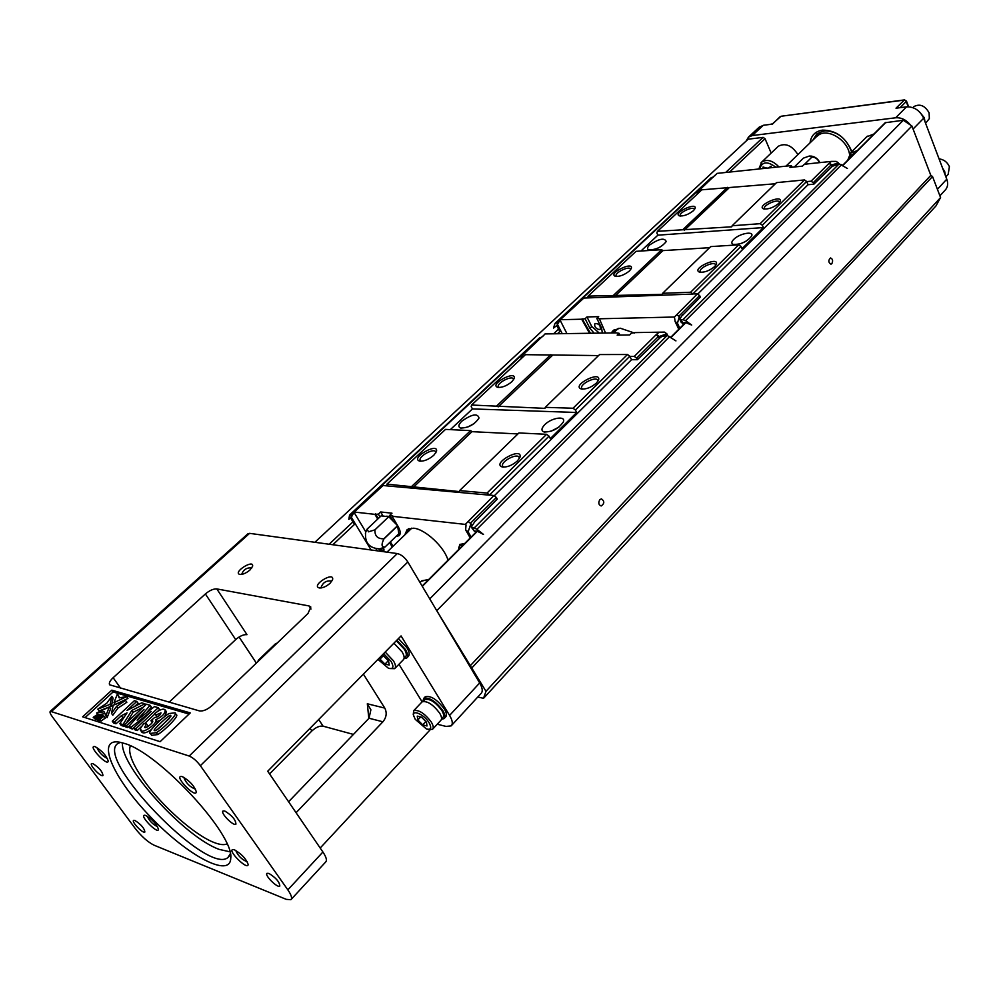 <?xml version="1.0" encoding="UTF-8"?>
<svg xmlns="http://www.w3.org/2000/svg" width="1000" height="1000" viewBox="0 0 1000 1000"><rect width="100%" height="100%" fill="white"/><g stroke="black" fill="none" stroke-linecap="round" stroke-linejoin="round"><path stroke-width="1.5" d="M477.775 697.025L483.537 698.312L935.95 205.938L940.575 197.562L932.525 176.513L930.825 175.362L911.925 126.013L903.3 120.25L429.738 598.875M483.537 698.312L485.988 691.325L436.413 610.1L479.688 682.95C482.55 687.987 483 691.513 481.012 693.5L451.625 725.387M940.575 197.562L485.988 691.325M932.525 176.513L472 667.763M930.825 175.362L469.938 666.087M599.85 499.625L601.462 498.862C604.637 501.238 604.538 503.6 601.15 505.975C598.575 504.862 598.138 502.75 599.85 499.625M911.925 126.013L436.925 610.525M831.825 263.7C833.188 260.8 832.738 258.888 830.5 257.962C828.15 260.375 828.3 262.45 830.938 264.188L831.825 263.7M903.3 120.25L885.175 122.737M771.162 153.075L765.062 138.713L763.1 137.375L748.112 139.2L314.875 542.275M189.188 756.038C192.95 757.625 196.675 760.85 200.362 765.7L287.838 889.85C291.35 894.987 292.362 898.263 290.887 899.7L286.262 899.35L154.1 845.212C147.9 842.138 141.613 836.575 135.262 828.525L52.4 716.862C50.237 713.863 49.55 712 50.338 711.275L189.188 756.038L397.3 553.562C401.213 554.513 404.712 557.325 407.825 561.975L436.413 610.1M247.862 533.812L249.587 533.35L397.3 553.562M249.938 570.025C246.188 573.15 242.825 574.612 239.838 574.425C232.325 572.487 254.237 558.625 252.575 566.35L249.938 570.025M330.087 583.275C326.213 586.613 322.6 588.175 319.262 587.938C310.6 585.6 334.637 570.712 332.587 579.675L330.087 583.275M205.375 593.95L113.138 677.712C109.963 680.738 108.775 683.1 109.588 684.788L199.425 710.913C203.2 711.425 207.5 709.575 212.338 705.35L307.975 613.5L310.837 607.038L309.05 605.95L216.8 588.913L246.988 634.663C243.612 634.375 239.85 636.013 235.688 639.587L205.375 593.95C209.638 590.4 213.45 588.725 216.8 588.913M160.113 741.688L82.638 716.812L111.825 690.163L190.275 712.9L160.113 741.688M239.075 637L256.35 663.075M353.438 734.412L323.088 726.175C319.587 725.7 315.85 727.288 311.875 730.95L269.575 773.938M288.587 801.75L369.012 718.238L370.887 709.788L367.325 703.775L384.787 708.088L363.4 674.15M287.838 889.85L322.912 852.013L267.725 771.225L401.062 635.925L449.588 715.413L479.688 682.95M322.912 852.013C326.312 857.138 327.212 860.475 325.637 862.025L291.238 899.325M169.1 702.237L235.688 639.587M437.25 724.225L446.075 726.425L451.163 725.875C453.075 723.962 452.55 720.475 449.588 715.413M430.062 729.887L320.188 848.025M296.075 812.725L382.912 721.8L369.012 718.238M95.225 746.7C101.975 750.7 106.325 755.5 108.263 761.125C107.725 766.938 87.675 745.6 94.562 746.538L95.225 746.7M234.625 849.912C241.7 854.038 246.213 858.9 248.15 864.475C247.862 871.125 225.837 848.825 233.45 849.6L234.625 849.912M182.4 776.688C189.675 780.812 194.312 785.875 196.325 791.888C195.837 798.85 173.425 775.487 181.537 776.475L182.4 776.688M145.8 815.5C152.4 819.488 156.625 824.112 158.488 829.35C158.1 834.938 138.375 814.488 144.887 815.25L145.8 815.5M124.35 743.413C158.8 752.663 234.638 834.812 230.738 858.275C230.312 878.65 187.3 855.462 150.775 817.163C113.825 779.163 95.337 738.363 119.025 742.075L124.35 743.413M92.863 763.587C99.225 767.712 102.587 771.7 102.95 775.55C100.938 777.337 89.062 764.762 91.613 763.525L92.863 763.587M134.975 820.487C141.2 824.562 144.488 828.413 144.85 832.038C142.963 833.825 131.188 821.612 133.613 820.375L134.975 820.487M268.962 873.438C276.038 877.875 279.65 882.1 279.8 886.087C277.525 888.363 264.125 874.975 267.013 873.312L268.962 873.438M224.838 811.038C232.113 815.537 235.812 819.925 235.912 824.175C233.463 826.488 219.988 812.663 223.05 810.987L224.838 811.038M130.338 745.812C127.788 752.675 132.587 764.6 144.725 781.6C163.038 807.087 195.312 835.5 214.325 842.6C219.938 844.762 224.163 845.188 226.988 843.888M122.475 742.837C120.05 766.213 184.788 837.212 219.213 849.4L229.838 851.787M120.525 742.35L118.138 743.337C92.975 757.337 207.225 875.987 227.938 857.525L230.3 853.75M424.888 697.138L425.238 696.762C430.8 695.425 437.188 699.525 444.412 709.05C446.65 712.887 447.05 715.537 445.6 716.988L444.425 718.263M398.45 638.587L407 647.812C409.45 652.013 409.862 654.887 408.237 656.45L407.05 657.675M398.95 664.262L422.113 701.825M384.787 708.088C387.113 712.775 386.488 717.35 382.912 721.8M85.075 717.588L113.1 691.963L111.825 690.163M102.725 715.75L98.338 718.95L97.15 718.562L101.125 716.038L96.613 718.4L99.525 715.462L95.375 718L99.712 714.8L100.562 715.075L98.2 717.463L101.888 715.487L104.113 716.188L105.425 718.012L101.075 720.925M104.113 716.188L99.75 719.225L101.1 721.225L98.588 719.025L102.963 716.1M98.462 718.863L99.663 720.763L97.15 718.562M98.263 720.1L96.613 718.4M96.287 718.162L97.487 720.062L95.375 718M104.862 713.65L98.863 714.65L96.025 716.1L94.312 717.45L95.675 719.488L93.2 717.312L97.55 714.388M113.1 691.963L189.062 714.062M175 712.825L176.325 714.7C179.75 715.413 164.8 730.487 157.65 734.587L151.662 735.325L150.312 733.438C146.412 733.413 160.825 718.363 168.962 713.55L175 712.825C178.438 713.525 163.463 728.6 156.312 732.7L150.312 733.438M128.875 726.513L127.762 727.537L125.512 726.825L124.175 724.975L146.425 704.225L150.1 705.3L151.412 707.15L146.337 712.975M150.1 705.3L137.15 720.138L154.512 706.6L158.25 707.688L159.562 709.55L157.537 711.45M154.825 714L144.488 723.713M141.1 726.912L137.225 730.55L134.938 729.825L133.6 727.962L151.213 711.438L131.175 727.188L132.513 729.05L130.162 728.3L128.825 726.45L144 709.287L126.438 725.688L127.762 727.537M133.713 728.112L132.513 729.05M160.538 720.013L157.062 721.587L157.238 723.112M151.35 729.625C146.6 732.85 143.412 733.688 141.8 732.138L140.4 728.375L143.725 723.65L146.525 723.888L147.85 725.763L146.55 727.288M159.875 715.037L157.425 716.825L154.588 713.662C159.887 709.463 163.412 708.225 165.175 709.95C165.25 713.612 162.1 716.862 155.725 719.712L155.838 719.85C158.025 723.225 142.05 734.55 140.45 730.263M165.175 709.95L166.488 711.825L164.788 716.4M124.513 716.625L115.962 723.787L113.588 723.037L112.263 721.2L134.388 700.7L136.788 701.4L138.088 703.238L134.488 706.575M143.325 707.125L133.125 712.288L126.638 722.688M124.725 725.738L124.288 726.438L121.175 725.438L119.838 723.6L127.037 712.85L121.375 715.7L122.688 717.537M126.85 702.237L117.938 708.112L112.825 715.2L111.5 713.388L113.175 705.25L125.55 700.413L126.85 702.237M126.688 696.6L113.975 702.663L117.438 693.9L119.175 697.875L126.688 696.6L127.975 698.413L115.65 704.287M117.438 693.9L119.637 697.8M111.788 696.35L110.125 704.338L97.825 709.137L106.713 703.3L111.788 696.35L113.088 698.15L111.425 706.137L109.338 706.95L110.625 708.737L107.088 717.688L104.075 711.75L96.6 713L99.412 715.4M108.963 707.1L99.138 710.95L97.825 709.137M170.85 716.287L170.825 715.763C170.75 714.4 167.838 716.363 162.087 721.663C155.638 727.812 153.1 730.725 154.488 730.4C154.7 731.462 156.925 730.125 161.188 726.388L170.85 716.287M169.338 718.45L157.312 729.587M126.438 725.688L124.175 724.975M158.25 707.688L135.887 728.688L137.225 730.55M135.887 728.688L133.6 727.962M131.175 727.188L128.825 726.45M146.525 723.888L144.637 727.288C145.113 729.5 153.95 722.4 152.675 720.925L152.762 721.287M152.35 720.7L150.938 720.662L152.262 722.525M150.938 720.662L154.7 717.463C158.025 717.062 160.125 715.525 161 712.837L156.1 714.95L157.425 716.825M156.1 714.95L154.588 713.662M155.887 719.95L157.05 721.587M121.375 715.7L114.637 721.95L115.962 723.787M114.637 721.95L112.263 721.2M136.788 701.4L127 710.475L141.675 702.837L144.95 703.787L145.725 704.887M144.95 703.787L131.812 710.45L133.125 712.288M131.812 710.45L122.963 724.587L124.288 726.438M122.963 724.587L119.838 723.6M125.55 700.413L116.638 706.3L117.938 708.112M116.638 706.3L111.5 713.388M113.975 702.663L115.25 704.45M110.125 704.338L111.425 706.137M96.6 713L109.325 706.925L105.763 715.875M96.025 716.1L96.85 717.25M94.488 717.588L95.675 719.488M94.362 717.675L93.2 717.312M98.125 714.575L96.263 715.925L98.312 714.837M100.562 715.075L101.15 715.875M96.163 718.25L97.487 720.062M96.688 718.413L98.012 720.238M98.338 718.95L99.663 720.763M99.9 719.312L101.1 721.225M99.775 719.4L98.588 719.025M103.987 716.275L105.3 718.088M396.838 640.212L405.4 649.438C407.863 653.637 408.275 656.525 406.662 658.075L404.012 658.688M396.325 640.738L404.35 649.225C406.525 652.938 406.887 655.487 405.462 656.862L404.113 658.25M393.9 643.188L402.1 651.9C404.35 655.75 404.75 658.4 403.263 659.825L395 668.312M389.688 668.55L394.65 668.675C396.112 667.262 395.7 664.638 393.425 660.775L385.2 652.038M377.938 659.388L388.312 668.15C393.225 669.425 394.175 667.212 391.188 661.5L383.587 653.662M381.763 655.512L383.55 655.888L388.55 660.938L389.237 665.05L384.95 664.125L379.988 659.112L379.725 657.588M384.95 664.125L388.312 660.7M379.988 659.112L383.237 655.812M422.875 701.425L423.7 698.388C429.263 697.062 435.65 701.162 442.875 710.7C445.125 714.538 445.525 717.175 444.075 718.625L441.475 719.25M424.562 699.912L424.875 699.575C429.787 698.4 435.438 702.025 441.812 710.45C443.8 713.838 444.162 716.175 442.875 717.463L441.538 718.9M421.75 702.188L422.075 701.85C427.163 700.638 433.025 704.412 439.663 713.15C441.725 716.675 442.1 719.1 440.775 720.425L432.788 729.013M427.75 729.325L432.475 729.35C433.787 728.037 433.4 725.625 431.312 722.1C424.637 713.337 418.762 709.538 413.7 710.7L413.25 714.6L415.225 719.325L426.463 728.988C431 730.075 431.875 728.012 429.1 722.775C424.038 714.112 411.05 708.787 413.837 716.425M426.45 722.125L427.013 725.975L422.7 724.887L417.837 719.975L417.25 716.112L421.55 717.175L426.45 722.125M422.7 724.887L425.863 721.525M417.837 719.975L420.675 716.95M96.85 747.487C98.975 752.45 102.5 756.125 107.413 758.487M235.7 850.4C237.987 855.825 241.85 859.638 247.262 861.825M183.75 777.288C185.938 782.987 189.85 786.963 195.512 789.225M147.2 816.2C149.4 820.938 152.85 824.45 157.562 826.712M251.7 568.075L251.625 567.938C246.788 567.475 243.5 569.562 241.75 574.188L241.887 574.362M331.675 581.45L331.538 581.075C326.337 580.325 322.85 582.487 321.062 587.575L321.362 587.913M257.738 661.75L258.512 660.013L275.262 643.975M849.513 154.088C847.5 140.4 828.888 128.588 819.075 134.675L816.125 136.975M827.387 130.712C821.8 130.812 817.862 133.075 815.575 137.513M814.425 138.625L817.1 133.625M851.6 151.85C846.35 138.038 837.163 131.012 824.025 130.787L816.9 133.787L812.962 140.037M810.05 142.85C811.075 135.575 815.225 131.325 822.475 130.125C836.012 130.213 845.8 137.375 851.85 151.613M758.888 127.45L763.3 125.288L772.463 124.113L780.075 116.75M769.575 124.488L772.487 123.837M746.087 141.088L748.487 137.113L752.275 135.55L895.65 117.788C901.312 117.413 906.275 119.85 910.512 125.062M908.637 106.75L906.45 101.013L904.475 99.9L896.012 108.2L906.562 106.838C914.25 106.675 919.95 110.475 923.675 118.225L946.775 179.2C948.337 183.725 947.775 187.4 945.075 190.212L939.912 195.812M924.625 120.725L924.013 117.775L920.337 112.762M924.95 121.562L924.312 117.737L919.237 111.625M913.35 107.125L913.875 106.6C919.85 103.488 924.925 105.562 929.112 112.837L929.338 118.625L925.588 123.25M945.013 174.537L942.887 168.938M945.325 175.362L944.725 171.675L942.575 168.125M939.075 158.875C943.863 159.475 947.3 162.075 949.4 166.663L948.188 174.312L945.863 176.812M797.913 154.6C792 145.475 785.475 142.675 778.363 146.225L777.738 146.825M873.95 133.975L866.663 136.838M764.463 168.412L763.075 167.025L767.038 168.15M768.462 168L771.188 166.163L770.688 167.763M762.887 167.2L766.438 168.212M768.562 167.987L771 166.35L770.55 167.775M681.15 319.725L679.712 319.163L681.338 322.6L682.763 323.162L681.15 319.725L682.962 319.688L839.175 163.837L832.412 166.275L831.875 164.963L838.375 162.875L836.2 161.388L831.425 161.4L807.575 163.9L803.975 164.613L802.412 166.137L789.963 167.438L791.525 165.912L788.75 165.863L717.025 173.388L714.875 175.725M599.35 333.125L591.75 326.5L586.975 316.938L598.688 316.65L596.825 318.425L599.388 318.788L674.45 317.025L675.125 321.55L677.45 323.237L679.825 328.225M599.2 329.637L600.225 329.3C600.737 325.513 598.987 323.575 594.963 323.488C594.05 326.3 595.462 328.363 599.2 329.637M697.075 194.275L697.438 192.013L699.725 191.8M682.763 315.087L700.35 297.1L699.638 295.562L678.85 316.2M831.963 166.713L831.2 164.862L829.025 163.375L811.062 181.188L813.25 182.688L831.2 164.862M813.25 182.688L813.863 184.175L832.412 166.275M640.975 251.012L657.875 235.175L763.363 227.575L741.975 248.75L740.938 246.412L692.9 293.9L690.612 292.25L662.638 293.3L662.237 294.337L588.125 296.112L587.675 297.913L583.85 298.05L560.262 319.713L581.675 319.212L585.112 318.7L586.975 316.938M657.875 235.175L656.85 232.975L657.45 231.312L731.712 226.812L732.138 225.763L760.113 223.688L762.337 225.238L806.65 181.438L804.463 179.938L760.113 223.688M697.663 294.137L808.025 184.725L806.65 181.438M763.363 227.575L762.337 225.238M699.638 295.562L697.337 293.913L692.9 293.9M813.863 184.175L808.025 184.725M806.712 181.6L811.062 181.188M692.975 294.062L587.675 297.913M629.475 270.925C624.3 275.025 619.55 276.8 615.212 276.262C607.837 273.337 633.8 260.775 631.287 268.488L629.475 270.925M709.575 247.688L662.938 250.613L661.663 249.7L613.675 295.15M661.663 249.7L636.038 251.325L588.125 296.112M693.487 210.637C688.312 214.65 683.575 216.388 679.262 215.85C672.55 213.038 697.513 201.475 695.062 208.538L693.487 210.637M775.375 183.75L701.838 189.812L657.45 231.312M727.5 187.35L683.088 229.412M740.938 246.412L738.688 244.825L690.612 292.25M714.712 266.512C709.312 270.887 704.188 272.738 699.35 272.087C691.15 268.675 719.338 255.725 716.338 264.288L714.712 266.512M738.688 244.825L710.7 246.6L662.638 293.3M778.75 203.412C773.35 207.688 768.25 209.5 763.438 208.85C756.038 205.625 783.05 193.725 780.163 201.513L778.75 203.412M804.463 179.938L776.525 182.625L732.138 225.763M662.938 250.613L614.975 296.087M728.75 188.212L684.35 230.3M649.6 245C659 238.688 664.538 237.537 666.225 241.55C661.663 247.188 655.837 249.938 648.725 249.812C646.925 248.975 647.212 247.375 649.6 245M733.713 239.412C739.388 233.463 754.287 230.65 751.637 236.075C746.775 241.95 740.612 244.713 733.15 244.363C731.2 243.463 731.388 241.812 733.713 239.412M613.088 332.925L614.438 329.663M697.438 192.013L715.075 175.212M831.425 161.4L829.025 163.375M697.337 293.913L674.45 317.025M682.6 314.75L679.712 319.163M682.763 323.162L684.638 322.475M839.175 163.837L847.412 168.475M841.712 164.575L685.588 320.65L691.7 325.062L685.6 322.587L683.975 323.137M685.588 320.65L682.962 319.688M557.913 323.162L556.175 322.875L554.812 323.85L553.538 328.062L556.85 325.462M713.375 177.138L712.262 177.25L556.175 322.875M711.15 177.775L712.262 177.25M694.425 209.613L694.35 209.225C693.3 205.888 678.575 212.7 680.288 215.725L680.55 216.075M779.463 202.625L779.388 202.087C778.3 198.412 762.638 205.312 764.425 208.663L764.775 209.125M715.662 265.45L715.562 264.738C714.287 260.8 698.25 268.175 700.25 271.775L700.738 272.35M630.662 269.613L630.562 269.088C629.35 265.525 614.288 272.812 616.175 276.05L616.55 276.488M659.95 247.138L657.05 248.512M745.938 241.312L740.888 243.588M585.112 318.7L589.9 328.275L594.125 333.2M602.325 333.088L601.613 328.062L596.825 318.425M581.675 319.212L589.587 333.275M605.562 333.038L599.388 318.788M590.45 333.263L582.137 318.775M559.8 331.525L556.8 325.625L560.262 319.713M676.787 314.713L679.338 316.562L677.45 323.237M634.55 333.062L620.175 328.175L613.275 330.462L611.188 332.95M612.575 332.925L614.012 329.913M683.238 324.812L682.45 323.15M680.013 317.975L679.338 316.562M678.787 329.263L675.125 321.55M562.212 333.675L557.288 324M560.112 320.2L566.912 333.6M792.075 167.213L791.525 165.912M831.875 164.963L829.475 163.325M838.375 162.875L838.775 163.875M794.338 166.975L803.438 158.125L809.375 156.012L811.938 157.075C815.45 157.175 817.913 159.037 819.338 162.662M804.262 164.587L811.938 157.075M472.413 527.762L471.275 527.137L474.45 531.362L472.413 527.762L474.2 527.962L667.175 335.438L661.762 336.55L659.95 337.863L659.287 336.488L666.85 333.8L664.513 332.1L635.2 332.6L631.512 333.113L629.6 334.975L617.15 335.138L619.062 333.288L616.375 332.875L545.037 333.925L542.525 336.637M390.35 516.462L386.362 516.213M383.1 516.087L380.65 511.962L392.013 513.2L389.712 515.388L392.65 515.712L392.075 516.263L465.288 524.4L466.037 524.987L465.625 529.862L468.125 531.838L471.112 537.075M521.138 358.713L521.275 356.475L523.538 356.475M475.312 521.275L497.275 499.087L496.388 497.475L470.425 523.263M659.538 338.275L656.263 334.613L634.275 356.413L636.638 358.15L658.6 336.325M636.638 358.15L637.4 359.712L659.95 337.863M450.35 429.625L472.45 408.925L576.7 412.488L550.325 438.612L549.025 436.138L489.513 494.975L487.05 493.062L459.588 490.613L459.338 491.587L386.938 484.137L386.737 485.863L383.025 485.538L354.2 512.038L374.9 514.35L378.35 514.125L380.65 511.962M472.45 408.925L471.188 406.625L471.587 405.025L544.95 408.363L545.262 407.35L573.038 408.237L575.425 410.037L629.837 356.238L627.487 354.513L573.038 408.237M494.25 495.825L631.538 359.7L629.837 356.238M576.7 412.488L575.425 410.037M496.388 497.475L493.9 495.55L489.513 494.975M637.4 359.712L631.538 359.7M629.925 356.413L634.275 356.413M489.613 495.163L386.737 485.863M433.775 455.288C428.625 459.562 423.875 461.5 419.525 461.075C409.95 458 439.062 441.65 436.463 451.562L433.775 455.288M517.925 433.925L472 431.662L470.637 430.613L411.775 486.35M470.637 430.613L445.525 429.387L386.938 484.137M511.863 381.725C506.7 385.938 501.938 387.8 497.587 387.312C488.913 384.25 516.763 369.55 514.175 378.562L511.863 381.725M598.55 355.575L525.45 354.675L471.587 405.025M550.862 354.637L496.812 405.825M549.025 436.138L546.613 434.3L487.05 493.062M517.487 460.863C512.137 465.438 507.038 467.475 502.175 466.95C491.287 463.275 523.15 446.1 519.938 457.362L517.487 460.863M546.613 434.3L518.925 432.962L459.588 490.613M596.438 383.05C591.062 387.562 585.938 389.525 581.075 388.913C571.312 385.288 601.675 369.988 598.538 380.125L596.438 383.05M627.487 354.513L599.6 354.562L545.262 407.35M472 431.662L413.175 487.45M552.188 355.625L498.162 406.85M461.812 421.175C471.9 414.125 477.638 413.088 479.025 418.05C474.562 424.575 468.438 427.9 460.65 428.05C457.975 426.962 458.363 424.675 461.812 421.175M544.725 424.712C551.45 417.713 566.125 415.45 563.35 421.9C558.625 428.7 552.188 432.05 544.038 431.962C541.075 430.775 541.3 428.363 544.725 424.712M408.45 531.362L409 528.562M521.275 356.475L542.675 336.138M659.1 332.25L656.263 334.613M493.9 495.55L465.288 524.4M475.188 521.05L471.275 527.137M474.45 531.362L476.213 530.938M667.175 335.438L675.95 340.9M669.812 336.425L476.9 529.263L483.5 534.438L477.175 531.175L475.65 531.5M476.9 529.263L474.2 527.962M352.312 514.963L349.5 515.388L348.85 519.338L350.838 517.75M541.613 337.475L540.513 337.488L350.688 514.612M539.45 337.912L540.513 337.488M513.562 379.762L513.425 378.988C511.875 375.012 496.163 383.312 498.413 386.912L499.012 387.5M597.875 381.362L597.75 380.312C596.087 375.887 579.35 384.312 581.775 388.363L582.575 389.15M519.288 458.663L519.138 457.375C517.188 452.625 499.988 461.9 502.713 466.238L503.75 467.137M435.863 452.812L435.688 451.863C433.9 447.638 417.738 456.725 420.262 460.538L421.012 461.225M474.375 423.413L467.788 427.025M558.95 427.075L550.9 431.3M463.45 544.738L459.9 545.363L458.8 547.7M460.6 544.663L462.663 543.587M392.238 547.05L389.675 542.55M383.075 547.987L383.475 550.487L380.487 550.087L382.388 548.25M380.487 550.087L379.325 548.9M383.55 547.775C384.825 551.938 383.175 552.337 378.587 548.938L382.125 551.487M459.4 545.887L460.037 544.275M393.1 521.112L397.575 525.638L383.825 538.825C377.612 538.938 374.65 535.938 374.938 529.85L368.5 531.812L367.1 529.138L381.125 515.862L388.75 516.712L393.1 521.112L389.712 515.388M378.35 514.125L380.012 516.912M396.087 536.362L399.05 535.712C400.887 533.975 400.55 530.85 398.038 526.362L392.075 516.263M399.525 535.225L396.662 535.825M393.025 546.3L390.387 541.862M464.35 543.837L459.95 544.35L458.8 547.75M354.487 524.388L350.763 518.225L354.2 512.038M468.2 521.512L470.95 523.675L468.125 531.838M447.987 560.225C444.462 547.025 425.138 529.05 413.6 528.2L407.175 529.538L404.762 534.938M407.6 532.188L408.4 528.8M475.863 532.325L475.375 531.475M471.8 525.163L470.95 523.675M470.238 537.962L465.625 529.862M371.087 549.975L351.012 516.7M354.125 512.5L365.812 531.925M375.925 548.725L377.175 550.8M374.9 514.35L377.725 519.075M378.3 518.538L375.475 513.8M397.575 525.638L398.825 533.737L385.15 546.912C381.512 547.388 381.087 544.725 383.9 538.962L397.65 525.763M619.95 335.1L619.062 333.288M659.287 336.488L656.712 334.613M666.85 333.8L667.65 335.462M388.75 516.712L374.938 529.85M367.1 529.138L365.65 532.425C364.6 542.762 369.275 548.25 379.675 548.875L385.15 546.912M365.65 532.425L365.412 533.475M885.888 122.375L842.913 165.4M685.788 322.663L671.1 337.362M477.362 531.275L422.312 586.375M765.062 138.713L729.55 172.075M560.688 330.688L557.438 333.75M355.238 523.688L332.825 544.738M763.1 137.375L725.65 172.488M558.575 329.125L553.587 333.8M352.962 521.875L329.125 544.225M51.625 711.3L249.587 533.35M311 609.025L309.05 605.95M318.712 719.488L323.088 726.175M368.825 718.438L367.325 703.775M200.362 765.7L407.825 561.975M113.138 677.712L120.763 688.413M311.875 730.95L310.087 728.238M156.312 732.7L157.65 734.587M96.3 716.25L96.975 717.163M427.9 580.325L426.2 579.938L421.287 581.275M258.675 659.85L260.975 658.637M277.3 642.962L274.95 644.225M906.45 101.013L904.1 100.113L781.125 116.25M772.15 124.15L781.025 116.263L904.575 99.887M908.2 106.737L906.213 101.512L900.062 107.675M763.3 125.288L752.275 135.55M946.775 179.2L937.412 189.288M923.675 118.225L913.088 129.05M906.562 106.838L895.65 117.788M850.1 153.35L857.362 150.562M854.675 153.25L850.763 155.25L848.787 159.15M761.075 162.662L761.688 162.1C767.013 158.875 772.75 160.487 778.913 166.9M775.812 167.225C767.45 160.95 762.062 161.513 759.65 168.925M591.75 326.5L589.9 328.275M885.263 122.65L842.688 165.25M685.5 322.55L670.863 337.188M477.062 531.125L422.137 586.087M50.338 711.275L248.1 533.6M229.25 856.162L227.938 857.525M157.162 721.725L155.838 719.85M425.238 696.762L423.7 698.388M424.875 699.575L423.212 701.338M413.7 710.7L422.075 701.85M428.612 579.612L421.812 580.75L420.025 582.525M230.7 856.725L230.738 858.275M240.475 574.487L239.838 574.425M320.05 588.013L319.262 587.938M277.638 642.638L258.512 660.013M817.138 136L785.962 166.163M618.337 328.325L613.587 332.912M411.825 528.1L386.975 552.15M759.513 126.875L748.487 137.113M913.875 106.6L912.862 107.625M847.738 160.2L850.788 152.675L867.375 136.125M758.812 169.013L761.688 162.1L778.363 146.225M711.3 177.625L555.25 323.175M733.775 244.537L733.15 244.363M819.8 162.613C818.012 158.763 814.987 156.55 810.75 156.012M539.587 337.788L349.837 514.788M498.25 387.45L497.587 387.312M581.862 389.087L581.075 388.913M503.088 467.1L502.175 466.95M420.288 461.2L419.525 461.075M461.438 428.188L460.65 428.05M563.062 422.537L563.35 421.9M544.975 432.137L544.038 431.962M458.85 547.312L458.713 549.487M459.9 545.363L461 544.263"/></g></svg>

